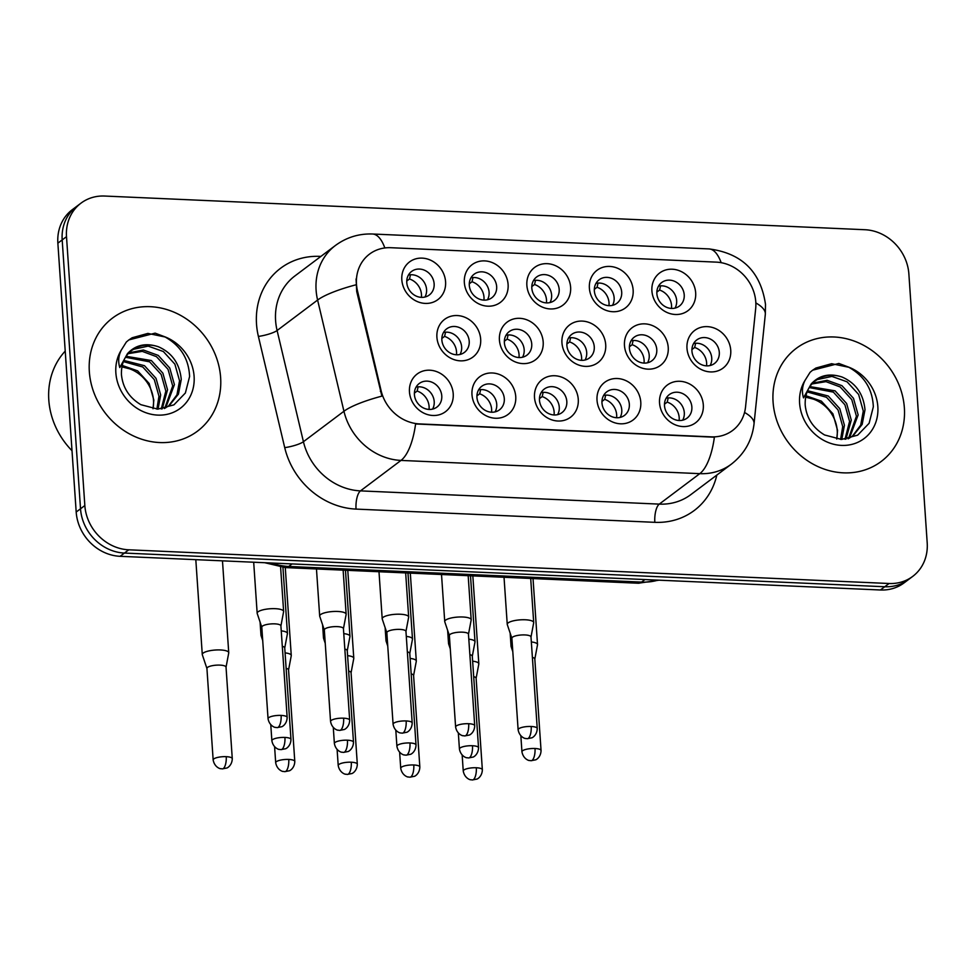 <?xml version="1.0" encoding="UTF-8"?>
<svg xmlns="http://www.w3.org/2000/svg" width="976" height="976" viewBox="0 0 976 976"><rect width="100%" height="100%" fill="white"/><g stroke="black" fill="none" stroke-linecap="round" stroke-linejoin="round"><path stroke-width="1.46" d="M640.781 402.124A23.57 20.947 -126.9 0 1 620.443 423.804A23.57 20.947 -126.9 0 1 597.019 400.184A23.57 20.947 -126.9 0 1 617.357 378.517A23.57 20.947 -126.9 0 1 640.781 402.124M601.985 402.99A14.738 13.091 53.1 0 0 610.342 415.935A14.738 13.091 53.1 0 0 624.518 415.373A14.738 13.091 53.1 0 0 629.337 404.198A14.738 13.091 53.1 0 0 620.992 391.254A14.738 13.091 53.1 0 0 606.804 391.815A14.738 13.091 53.1 0 0 601.985 402.99M578.268 399.355A23.57 20.947 -126.9 0 1 557.93 421.022A23.57 20.947 -126.9 0 1 534.506 397.415A23.57 20.947 -126.9 0 1 554.844 375.748A23.57 20.947 -126.9 0 1 578.268 399.355M539.472 400.221A14.738 13.091 53.1 0 0 547.817 413.165A14.738 13.091 53.1 0 0 561.993 412.604A14.738 13.091 53.1 0 0 566.812 401.429A14.738 13.091 53.1 0 0 558.467 388.472A14.738 13.091 53.1 0 0 544.291 389.046A14.738 13.091 53.1 0 0 539.472 400.221M515.743 396.585A23.57 20.947 -126.9 0 1 495.405 418.253A23.57 20.947 -126.9 0 1 471.981 394.646A23.57 20.947 -126.9 0 1 492.319 372.978A23.57 20.947 -126.9 0 1 515.743 396.585M476.947 397.452A14.738 13.091 53.1 0 0 485.292 410.396A14.738 13.091 53.1 0 0 499.48 409.835A14.738 13.091 53.1 0 0 504.299 398.659A14.738 13.091 53.1 0 0 495.954 385.703A14.738 13.091 53.1 0 0 481.766 386.276A14.738 13.091 53.1 0 0 476.947 397.452M453.218 393.816A23.57 20.947 -126.9 0 1 432.88 415.483A23.57 20.947 -126.9 0 1 409.456 391.876A23.57 20.947 -126.9 0 1 429.794 370.209A23.57 20.947 -126.9 0 1 453.218 393.816M414.422 394.682A14.738 13.091 53.1 0 0 422.779 407.626A14.738 13.091 53.1 0 0 436.955 407.065A14.738 13.091 53.1 0 0 441.774 395.89A14.738 13.091 53.1 0 0 433.429 382.934A14.738 13.091 53.1 0 0 419.241 383.507A14.738 13.091 53.1 0 0 414.422 394.682M703.306 404.894A23.57 20.947 -126.9 0 1 682.968 426.573A23.57 20.947 -126.9 0 1 659.544 402.954A23.57 20.947 -126.9 0 1 679.882 381.287A23.57 20.947 -126.9 0 1 703.306 404.894M664.51 405.76A14.738 13.091 53.1 0 0 672.854 418.704A14.738 13.091 53.1 0 0 687.043 418.143A14.738 13.091 53.1 0 0 691.862 406.968A14.738 13.091 53.1 0 0 683.517 394.023A14.738 13.091 53.1 0 0 669.329 394.585A14.738 13.091 53.1 0 0 664.51 405.76M668.231 347.48A23.57 20.947 -126.9 0 1 647.893 369.148A23.57 20.947 -126.9 0 1 624.469 345.541A23.57 20.947 -126.9 0 1 644.807 323.861A23.57 20.947 -126.9 0 1 668.231 347.48M629.435 348.334A14.738 13.091 53.1 0 0 637.779 361.291A14.738 13.091 53.1 0 0 651.956 360.717A14.738 13.091 53.1 0 0 656.775 349.542A14.738 13.091 53.1 0 0 648.43 336.598A14.738 13.091 53.1 0 0 634.254 337.159A14.738 13.091 53.1 0 0 629.435 348.334M605.706 344.699A23.57 20.947 -126.9 0 1 585.368 366.378A23.57 20.947 -126.9 0 1 561.944 342.771A23.57 20.947 -126.9 0 1 582.282 321.092A23.57 20.947 -126.9 0 1 605.706 344.699M566.91 345.565A14.738 13.091 53.1 0 0 575.254 358.521A14.738 13.091 53.1 0 0 589.443 357.948A14.738 13.091 53.1 0 0 594.262 346.773A14.738 13.091 53.1 0 0 585.905 333.829A14.738 13.091 53.1 0 0 571.729 334.39A14.738 13.091 53.1 0 0 566.91 345.565M543.181 341.929A23.57 20.947 -126.9 0 1 522.843 363.609A23.57 20.947 -126.9 0 1 499.419 339.99A23.57 20.947 -126.9 0 1 519.757 318.322A23.57 20.947 -126.9 0 1 543.181 341.929M504.385 342.796A14.738 13.091 53.1 0 0 512.742 355.752A14.738 13.091 53.1 0 0 526.918 355.179A14.738 13.091 53.1 0 0 531.737 344.003A14.738 13.091 53.1 0 0 523.392 331.059A14.738 13.091 53.1 0 0 509.204 331.62A14.738 13.091 53.1 0 0 504.385 342.796M480.668 339.16A23.57 20.947 -126.9 0 1 460.33 360.839A23.57 20.947 -126.9 0 1 436.906 337.22A23.57 20.947 -126.9 0 1 457.244 315.553A23.57 20.947 -126.9 0 1 480.668 339.16M441.872 340.026A14.738 13.091 53.1 0 0 450.217 352.983A14.738 13.091 53.1 0 0 464.393 352.409A14.738 13.091 53.1 0 0 469.212 341.234A14.738 13.091 53.1 0 0 460.867 328.29A14.738 13.091 53.1 0 0 446.691 328.851A14.738 13.091 53.1 0 0 441.872 340.026M730.743 350.25A23.57 20.947 -126.9 0 1 710.406 371.917A23.57 20.947 -126.9 0 1 686.982 348.31A23.57 20.947 -126.9 0 1 707.319 326.631A23.57 20.947 -126.9 0 1 730.743 350.25M691.947 351.104A14.738 13.091 53.1 0 0 700.304 364.06A14.738 13.091 53.1 0 0 714.481 363.487A14.738 13.091 53.1 0 0 719.3 352.324A14.738 13.091 53.1 0 0 710.955 339.367A14.738 13.091 53.1 0 0 696.766 339.941A14.738 13.091 53.1 0 0 691.947 351.104M633.143 290.055A23.57 20.947 -126.9 0 1 612.806 311.722A23.57 20.947 -126.9 0 1 589.382 288.115A23.57 20.947 -126.9 0 1 609.719 266.436A23.57 20.947 -126.9 0 1 633.143 290.055M594.347 290.909A14.738 13.091 53.1 0 0 602.692 303.865A14.738 13.091 53.1 0 0 616.881 303.292A14.738 13.091 53.1 0 0 621.7 292.129A14.738 13.091 53.1 0 0 613.355 279.173A14.738 13.091 53.1 0 0 599.166 279.746A14.738 13.091 53.1 0 0 594.347 290.909M570.618 287.286A23.57 20.947 -126.9 0 1 550.281 308.953A23.57 20.947 -126.9 0 1 526.869 285.346A23.57 20.947 -126.9 0 1 547.194 263.666A23.57 20.947 -126.9 0 1 570.618 287.286M531.822 288.14A14.738 13.091 53.1 0 0 540.179 301.096A14.738 13.091 53.1 0 0 554.356 300.523A14.738 13.091 53.1 0 0 559.175 289.36A14.738 13.091 53.1 0 0 550.83 276.403A14.738 13.091 53.1 0 0 536.654 276.977A14.738 13.091 53.1 0 0 531.822 288.14M508.106 284.516A23.57 20.947 -126.9 0 1 487.768 306.183A23.57 20.947 -126.9 0 1 464.344 282.576A23.57 20.947 -126.9 0 1 484.682 260.897A23.57 20.947 -126.9 0 1 508.106 284.516M469.31 285.37A14.738 13.091 53.1 0 0 477.654 298.327A14.738 13.091 53.1 0 0 491.831 297.753A14.738 13.091 53.1 0 0 496.662 286.59A14.738 13.091 53.1 0 0 488.305 273.634A14.738 13.091 53.1 0 0 474.129 274.207A14.738 13.091 53.1 0 0 469.31 285.37M445.581 281.747A23.57 20.947 -126.9 0 1 425.243 303.414A23.57 20.947 -126.9 0 1 401.819 279.807A23.57 20.947 -126.9 0 1 422.157 258.128A23.57 20.947 -126.9 0 1 445.581 281.747M406.785 282.601A14.738 13.091 53.1 0 0 415.129 295.557A14.738 13.091 53.1 0 0 429.318 294.984A14.738 13.091 53.1 0 0 434.137 283.821A14.738 13.091 53.1 0 0 425.792 270.864A14.738 13.091 53.1 0 0 411.604 271.438A14.738 13.091 53.1 0 0 406.785 282.601M695.668 292.824A23.57 20.947 -126.9 0 1 675.331 314.492A23.57 20.947 -126.9 0 1 651.907 290.885A23.57 20.947 -126.9 0 1 672.244 269.217A23.57 20.947 -126.9 0 1 695.668 292.824M656.872 293.678A14.738 13.091 53.1 0 0 665.217 306.635A14.738 13.091 53.1 0 0 679.394 306.061A14.738 13.091 53.1 0 0 684.225 294.898A14.738 13.091 53.1 0 0 675.868 281.942A14.738 13.091 53.1 0 0 661.691 282.515A14.738 13.091 53.1 0 0 656.872 293.678M603.632 395.451A14.738 13.091 -126.9 0 1 621.773 409.883A14.738 13.091 -126.9 0 1 620.138 417.423M541.107 392.681A14.738 13.091 -126.9 0 1 559.26 407.114A14.738 13.091 -126.9 0 1 557.613 414.654M478.582 389.912A14.738 13.091 -126.9 0 1 496.735 404.345A14.738 13.091 -126.9 0 1 495.1 411.872M416.069 387.143A14.738 13.091 -126.9 0 1 434.21 401.575A14.738 13.091 -126.9 0 1 432.575 409.103M666.144 398.22A14.738 13.091 -126.9 0 1 684.298 412.653A14.738 13.091 -126.9 0 1 682.663 420.192M631.069 340.807A14.738 13.091 -126.9 0 1 649.211 355.24A14.738 13.091 -126.9 0 1 647.576 362.767M568.544 338.038A14.738 13.091 -126.9 0 1 586.698 352.458A14.738 13.091 -126.9 0 1 585.063 359.998M506.019 335.268A14.738 13.091 -126.9 0 1 524.173 349.689A14.738 13.091 -126.9 0 1 522.538 357.228M443.507 332.487A14.738 13.091 -126.9 0 1 461.648 346.919A14.738 13.091 -126.9 0 1 460.013 354.459M693.582 343.576A14.738 13.091 -126.9 0 1 711.736 358.009A14.738 13.091 -126.9 0 1 710.101 365.536M595.982 283.382A14.738 13.091 -126.9 0 1 614.136 297.814A14.738 13.091 -126.9 0 1 612.501 305.342M533.469 280.612A14.738 13.091 -126.9 0 1 551.611 295.045A14.738 13.091 -126.9 0 1 549.976 302.572M470.944 277.843A14.738 13.091 -126.9 0 1 489.098 292.275A14.738 13.091 -126.9 0 1 487.463 299.803M408.419 275.073A14.738 13.091 -126.9 0 1 426.573 289.506A14.738 13.091 -126.9 0 1 424.938 297.033M658.507 286.151A14.738 13.091 -126.9 0 1 676.661 300.584A14.738 13.091 -126.9 0 1 675.026 308.111M357.497 290.946A39.784 35.356 -126.9 0 1 356.484 284.284A39.784 35.356 -126.9 0 1 369.501 254.126A39.784 35.356 -126.9 0 1 390.803 247.709L716.262 262.129A39.784 35.356 -126.9 0 1 755.68 308.587L745.554 406.894A39.784 35.356 -126.9 0 1 732.647 430.44A39.784 35.356 -126.9 0 1 711.345 436.858L419.643 423.926A39.784 35.356 -126.9 0 1 381.128 390.742L357.497 290.946L356.716 291.531L356.069 278.965M89.341 371.71A70.723 62.842 53.1 0 0 129.418 433.881A70.723 62.842 53.1 0 0 197.494 431.148A70.723 62.842 53.1 0 0 220.625 377.529A70.723 62.842 53.1 0 0 180.548 315.358A70.723 62.842 53.1 0 0 112.484 318.091A70.723 62.842 53.1 0 0 89.341 371.71A70.723 62.842 53.1 0 0 129.418 433.881A70.723 62.842 53.1 0 0 197.494 431.148A70.723 62.842 53.1 0 0 220.625 377.529A70.723 62.842 53.1 0 0 180.548 315.358A70.723 62.842 53.1 0 0 112.484 318.091A70.723 62.842 53.1 0 0 89.341 371.71M773.077 402.002A70.723 62.842 53.1 0 0 813.154 464.173A70.723 62.842 53.1 0 0 881.23 461.441A70.723 62.842 53.1 0 0 904.362 407.822A70.723 62.842 53.1 0 0 864.285 345.663A70.723 62.842 53.1 0 0 796.221 348.383A70.723 62.842 53.1 0 0 773.077 402.002A70.723 62.842 53.1 0 0 813.154 464.173A70.723 62.842 53.1 0 0 881.23 461.441A70.723 62.842 53.1 0 0 904.362 407.822A70.723 62.842 53.1 0 0 864.285 345.663A70.723 62.842 53.1 0 0 796.221 348.383A70.723 62.842 53.1 0 0 773.077 402.002M80.971 203.167L72.322 209.657A44.201 39.284 53.1 0 0 57.865 243.17L76.189 512.034A44.201 39.284 53.1 0 0 120.109 556.308L880.425 589.992L884.744 586.747A44.201 39.284 53.1 0 0 908.424 579.622A44.201 39.284 53.1 0 1 884.744 586.747L124.428 553.063L884.744 586.747L889.075 583.502A44.201 39.284 53.1 0 0 912.743 576.377A44.201 39.284 53.1 0 0 927.2 542.863L908.876 274A44.201 39.284 53.1 0 0 864.956 229.726L104.639 196.042A44.201 39.284 53.1 0 0 80.971 203.167A44.201 39.284 53.1 0 0 66.502 236.668L84.839 505.544A44.201 39.284 53.1 0 0 128.759 549.805L889.075 583.502M76.189 512.034L80.52 508.789A44.201 39.284 53.1 0 0 124.428 553.063A44.201 39.284 53.1 0 1 80.52 508.789L62.183 239.925L80.52 508.789L84.839 505.544M76.64 206.412A44.201 39.284 53.1 0 0 62.183 239.925A44.201 39.284 53.1 0 1 76.64 206.412M744.542 412.458A51.569 17.068 5.9 0 1 754.033 423.865C752.093 440.408 744.529 453.84 731.341 464.161A58.938 52.375 -126.9 0 1 699.78 473.653A51.569 19.093 92.5 0 0 714.383 437.199L415.593 423.962A51.569 19.093 -87.5 0 1 400.99 460.416A58.938 52.375 -126.9 0 1 343.942 411.262A51.569 10.443 -13.3 0 1 381.884 396.134L356.716 291.531M880.425 589.992A44.201 39.284 53.1 0 0 904.093 582.879L912.743 576.377M660.581 285.846L659.581 290.055L656.848 292.117M671.476 308.44A16.214 14.408 53.1 0 0 671.549 305.512A16.214 14.408 53.1 0 0 659.581 290.055M476.117 678.271L478.813 664.034A13.261 3.587 176.1 0 0 478.826 663.79A13.261 3.587 176.1 0 0 472.64 661.191M476.105 678.369A9.577 2.599 176.1 0 0 476.117 678.186A9.577 2.599 176.1 0 0 473.689 676.661M695.656 343.259L694.668 347.48L691.923 349.53M706.551 365.866A16.214 14.408 53.1 0 0 706.624 362.938A16.214 14.408 53.1 0 0 694.668 347.48M534.824 659.032L537.508 644.794A13.261 3.587 176.1 0 0 537.52 644.538A13.261 3.587 176.1 0 0 531.334 641.952M534.799 659.129A9.577 2.599 176.1 0 0 534.811 658.934A9.577 2.599 176.1 0 0 532.396 657.409M512.327 644.66A13.261 3.587 176.1 0 0 511.985 644.892A13.261 3.587 176.1 0 0 511.058 646.344A13.261 3.587 176.1 0 0 511.119 646.588L512.79 651.626M668.218 397.915L667.218 402.124L664.485 404.186M679.113 420.51A16.214 14.408 53.1 0 0 679.186 417.594A16.214 14.408 53.1 0 0 667.218 402.124M531.005 637.011L533.689 622.773A13.261 3.587 176.1 0 0 533.701 622.517A13.261 3.587 176.1 0 0 525.332 619.772A13.261 3.587 176.1 0 0 508.167 622.883A13.261 3.587 176.1 0 0 507.239 624.323A13.261 3.587 176.1 0 0 507.288 624.579L511.888 638.316M530.981 637.108A9.577 2.599 176.1 0 0 530.993 636.925A9.577 2.599 176.1 0 0 524.954 634.937A9.577 2.599 176.1 0 0 512.546 637.182A9.577 2.599 176.1 0 0 511.888 638.231A9.577 2.599 176.1 0 0 511.924 638.402M598.056 283.064L597.056 287.286L594.323 289.335M608.951 305.671A16.214 14.408 53.1 0 0 609.024 302.743A16.214 14.408 53.1 0 0 597.056 287.286M413.604 675.502L416.288 661.264A13.261 3.587 176.1 0 0 416.301 661.008A13.261 3.587 176.1 0 0 410.115 658.422M413.58 675.599A9.577 2.599 176.1 0 0 413.592 675.416A9.577 2.599 176.1 0 0 411.164 673.891M535.531 280.295L534.543 284.516L531.81 286.566M546.426 302.902A16.214 14.408 53.1 0 0 546.499 299.974A16.214 14.408 53.1 0 0 534.543 284.516M351.079 672.732L353.763 658.495A13.261 3.587 176.1 0 0 353.788 658.239A13.261 3.587 176.1 0 0 347.59 655.652M351.055 672.83A9.577 2.599 176.1 0 0 351.067 672.647A9.577 2.599 176.1 0 0 348.652 671.11M473.018 277.526L472.018 281.747L469.285 283.796M483.913 300.132A16.214 14.408 53.1 0 0 483.986 297.204A16.214 14.408 53.1 0 0 472.018 281.747M288.554 669.963L291.251 655.726A13.261 3.587 176.1 0 0 291.263 655.469A13.261 3.587 176.1 0 0 285.077 652.883M288.542 670.061A9.577 2.599 176.1 0 0 288.554 669.878A9.577 2.599 176.1 0 0 286.127 668.34M410.493 274.756L409.493 278.977L406.76 281.027M421.388 297.363A16.214 14.408 53.1 0 0 421.461 294.435A16.214 14.408 53.1 0 0 409.493 278.977M226.042 667.194L228.726 652.956A13.261 3.587 176.1 0 0 228.738 652.7A13.261 3.587 176.1 0 0 220.369 649.955A13.261 3.587 176.1 0 0 203.203 653.066A13.261 3.587 176.1 0 0 202.276 654.506A13.261 3.587 176.1 0 0 202.325 654.762L206.924 668.499M226.017 667.291A9.577 2.599 176.1 0 0 226.029 667.108A9.577 2.599 176.1 0 0 219.99 665.12A9.577 2.599 176.1 0 0 207.583 667.364A9.577 2.599 176.1 0 0 206.924 668.414A9.577 2.599 176.1 0 0 206.961 668.584M633.131 340.49L632.143 344.711L629.41 346.761M644.038 363.096A16.214 14.408 53.1 0 0 644.099 360.168A16.214 14.408 53.1 0 0 632.143 344.711M472.299 656.262L474.983 642.025A13.261 3.587 176.1 0 0 475.007 641.769A13.261 3.587 176.1 0 0 468.809 639.182M472.286 656.348A9.577 2.599 176.1 0 0 472.299 656.165A9.577 2.599 176.1 0 0 469.871 654.64M449.802 641.891A13.261 3.587 176.1 0 0 449.46 642.123A13.261 3.587 176.1 0 0 448.545 643.574A13.261 3.587 176.1 0 0 448.594 643.818L450.278 648.857M570.618 337.72L569.618 341.942L566.885 343.991M581.513 360.315A16.214 14.408 53.1 0 0 581.586 357.399A16.214 14.408 53.1 0 0 569.618 341.942M409.774 653.493L412.47 639.256A13.261 3.587 176.1 0 0 412.482 638.999A13.261 3.587 176.1 0 0 406.297 636.413M409.761 653.578A9.577 2.599 176.1 0 0 409.774 653.395A9.577 2.599 176.1 0 0 407.346 651.87M387.277 639.121A13.261 3.587 176.1 0 0 386.947 639.353A13.261 3.587 176.1 0 0 386.02 640.805A13.261 3.587 176.1 0 0 386.069 641.049L387.753 646.075M508.093 334.951L507.105 339.172L504.36 341.222M518.988 357.545A16.214 14.408 53.1 0 0 519.061 354.63A16.214 14.408 53.1 0 0 507.105 339.172M347.261 650.724L349.945 636.486A13.261 3.587 176.1 0 0 349.957 636.23A13.261 3.587 176.1 0 0 343.772 633.631M347.236 650.809A9.577 2.599 176.1 0 0 347.249 650.626A9.577 2.599 176.1 0 0 344.833 649.101M324.764 636.352A13.261 3.587 176.1 0 0 324.422 636.584A13.261 3.587 176.1 0 0 323.495 638.036A13.261 3.587 176.1 0 0 323.556 638.28L325.228 643.306M605.693 395.146L604.705 399.355L601.972 401.417M616.588 417.74A16.214 14.408 53.1 0 0 616.661 414.824A16.214 14.408 53.1 0 0 604.705 399.355M468.48 634.241L471.164 620.004A13.261 3.587 176.1 0 0 471.188 619.748A13.261 3.587 176.1 0 0 462.819 617.003A13.261 3.587 176.1 0 0 445.642 620.114A13.261 3.587 176.1 0 0 444.727 621.553A13.261 3.587 176.1 0 0 444.775 621.81L449.363 635.547M468.456 634.339A9.577 2.599 176.1 0 0 468.468 634.156A9.577 2.599 176.1 0 0 462.429 632.167A9.577 2.599 176.1 0 0 450.034 634.412A9.577 2.599 176.1 0 0 449.363 635.461A9.577 2.599 176.1 0 0 449.399 635.632M65.221 351.092A73.676 65.465 53.1 0 0 48.8 400.026A73.676 65.465 53.1 0 0 72.017 450.705M158.417 346.773A33.306 29.597 53.1 0 0 131.723 350.433C124.55 355.886 121.134 363.975 121.451 374.723C122.817 387.753 129.283 397.732 140.849 404.674L157.77 409.139L173.911 404.869L185.379 392.999L189.6 376.492C188.783 358.656 180.438 345.394 164.578 336.708L155.123 333.145L128.881 339.904L126.343 342.015L121.317 350.042C118.462 355.715 117.95 361.559 119.78 367.574L127.417 353.702C135.493 344.918 145.827 342.6 158.417 346.773C172.118 352.8 179.73 363.706 181.268 379.469L178.437 394.097L169.336 405.504L164.334 408.517M123.842 360.437L144.485 365.695L156.026 378.334L160.686 394.951L158.051 409.139M123.354 361.596L142.764 366.988L154.306 379.627L158.966 396.232L156.868 409.127M126.136 356.301L151.341 360.534L162.882 373.186L167.543 389.79L162.223 408.871M125.514 357.265L149.633 361.828L161.174 374.467L165.835 391.083L161.26 408.981M128.954 352.861L143.362 350.006L158.21 355.386L169.751 368.025L174.411 384.629L165.713 407.822M128.21 353.666L142.252 351.36L156.489 356.667L168.031 369.306L172.691 385.923L164.749 408.322M131.37 350.701L133.578 349.286L148.169 346.114L163.346 351.519L174.887 364.158L179.547 380.762L176.949 394.853L168.47 406.126M122.171 365.439L137.628 370.856L149.169 383.495L153.83 400.099L153.012 408.773A33.306 29.597 53.1 0 0 153.488 400.355A33.306 29.597 53.1 0 0 129.625 368.83L121.878 366.854M128.625 340.099L132.163 337.757L147.888 333.414L165.115 336.988M842.154 377.065A33.306 29.597 53.1 0 0 815.46 380.725C808.299 386.179 804.871 394.28 805.188 405.016C806.554 418.045 813.02 428.025 824.586 434.967L841.507 439.444L857.648 435.174L869.116 423.291L873.337 406.797C872.52 388.96 864.175 375.699 848.315 367L838.86 363.45L812.618 370.197L810.08 372.307L805.066 380.335C802.199 386.02 801.686 391.864 803.516 397.866L811.154 383.995C819.23 375.211 829.563 372.905 842.154 377.065C855.854 383.092 863.467 393.999 865.004 409.774L862.174 424.389L853.073 435.796L848.071 438.822M807.579 390.729L828.221 396L839.763 408.639L844.423 425.243L841.788 439.444M807.091 391.888L826.501 397.281L838.042 409.92L842.703 426.536L840.604 439.42M809.885 386.594L835.078 390.839L846.619 403.478L851.279 420.083L845.96 439.163M809.25 387.557L833.37 392.12L844.911 404.772L849.571 421.376L844.996 439.273M812.691 383.165L827.099 380.311L841.946 385.679L853.488 398.318L858.148 414.922L849.449 438.114M811.947 383.958L825.989 381.653L840.226 386.972L851.767 399.611L856.428 416.215L848.486 438.614M815.106 380.994L817.315 379.579L831.906 376.407L847.083 381.811L858.624 394.45L863.284 411.055L860.698 425.158L852.207 436.431M805.908 395.731L821.365 401.148L832.906 413.787L837.567 430.404L836.749 439.066M836.7 439.066A33.306 29.597 53.1 0 0 837.225 430.648A33.306 29.597 53.1 0 0 813.362 399.123L805.615 397.147M812.361 370.392L815.899 368.05L831.625 363.706L848.852 367.281M445.568 332.182L444.58 336.391L441.847 338.452M456.475 354.776A16.214 14.408 53.1 0 0 456.536 351.86A16.214 14.408 53.1 0 0 444.58 336.391M284.736 647.954L287.42 633.717A13.261 3.587 176.1 0 0 287.444 633.461A13.261 3.587 176.1 0 0 281.247 630.862M284.724 648.04A9.577 2.599 176.1 0 0 284.736 647.857A9.577 2.599 176.1 0 0 282.308 646.332M262.239 633.583A13.261 3.587 176.1 0 0 261.897 633.814A13.261 3.587 176.1 0 0 260.982 635.266A13.261 3.587 176.1 0 0 261.031 635.51L262.715 640.537M543.181 392.376L542.18 396.585L539.447 398.647M554.075 414.971A16.214 14.408 53.1 0 0 554.136 412.055A16.214 14.408 53.1 0 0 542.18 396.585M405.955 631.472L408.651 617.235A13.261 3.587 176.1 0 0 408.663 616.978A13.261 3.587 176.1 0 0 400.294 614.233A13.261 3.587 176.1 0 0 383.129 617.332A13.261 3.587 176.1 0 0 382.202 618.784A13.261 3.587 176.1 0 0 382.25 619.04L386.85 632.777M405.943 631.57A9.577 2.599 176.1 0 0 405.955 631.387A9.577 2.599 176.1 0 0 399.904 629.398A9.577 2.599 176.1 0 0 387.509 631.643A9.577 2.599 176.1 0 0 386.838 632.68A9.577 2.599 176.1 0 0 386.874 632.863M480.656 389.607L479.655 393.816L476.922 395.878M491.55 412.201A16.214 14.408 53.1 0 0 491.623 409.273A16.214 14.408 53.1 0 0 479.655 393.816M343.442 628.703L346.126 614.465A13.261 3.587 176.1 0 0 346.138 614.209A13.261 3.587 176.1 0 0 337.769 611.464A13.261 3.587 176.1 0 0 320.604 614.563A13.261 3.587 176.1 0 0 319.677 616.015A13.261 3.587 176.1 0 0 319.725 616.271L324.325 630.008M343.418 628.8A9.577 2.599 176.1 0 0 343.43 628.617A9.577 2.599 176.1 0 0 337.391 626.629A9.577 2.599 176.1 0 0 324.984 628.873A9.577 2.599 176.1 0 0 324.325 629.91A9.577 2.599 176.1 0 0 324.361 630.093M418.131 386.838L417.142 391.047L414.41 393.108M429.025 409.432A16.214 14.408 53.1 0 0 429.098 406.504A16.214 14.408 53.1 0 0 417.142 391.047M280.917 625.933L283.601 611.696A13.261 3.587 176.1 0 0 283.626 611.44A13.261 3.587 176.1 0 0 275.256 608.682A13.261 3.587 176.1 0 0 258.079 611.793A13.261 3.587 176.1 0 0 257.164 613.245A13.261 3.587 176.1 0 0 257.213 613.489L261.8 627.239M280.893 626.031A9.577 2.599 176.1 0 0 280.905 625.848A9.577 2.599 176.1 0 0 274.866 623.859A9.577 2.599 176.1 0 0 262.471 626.104A9.577 2.599 176.1 0 0 261.8 627.141A9.577 2.599 176.1 0 0 261.836 627.324M381.128 390.742L380.347 391.339M716.823 475.08A73.676 65.465 -126.9 0 1 654.835 522.331L356.045 509.094A73.676 65.465 -126.9 0 1 284.724 447.642A14.738 2.989 166.7 0 0 303.426 441.713L343.942 411.262L317.603 300.047A58.938 52.375 -126.9 0 1 316.102 290.177A58.938 52.375 -126.9 0 1 335.39 245.501L294.874 275.964A58.938 52.375 53.1 0 0 275.598 320.64A58.938 52.375 53.1 0 0 277.099 330.51L303.426 441.713A58.938 52.375 53.1 0 0 360.486 490.879L659.264 504.116A58.938 52.375 53.1 0 0 690.825 494.625L731.341 464.161M355.837 284.846A51.569 10.443 -13.3 0 0 317.603 300.047L277.099 330.51A14.738 2.989 166.7 0 1 258.396 336.427A73.676 65.465 -126.9 0 1 320.067 256.371L320.872 256.407M721.166 262.69A51.569 19.093 -87.5 0 0 709.003 248.917L372.6 234.008A51.569 19.093 92.5 0 1 384.825 247.953M654.835 522.331A14.738 5.453 -87.5 0 1 659.264 504.116L699.78 473.653L400.99 460.416L360.486 490.879A14.738 5.453 -87.5 0 0 356.045 509.094M755.839 302.926A51.569 17.068 5.9 0 1 765.318 314.321L754.033 423.865M284.724 447.642L258.396 336.427M66.502 236.668L57.865 243.17M128.759 549.805L120.109 556.308M320.067 256.371A14.738 5.453 -87.5 0 0 320.116 256.981M271.865 563.03A58.938 52.375 53.1 0 0 288.713 566.458L292.08 563.921M658.983 580.183L638.341 583.233L285.48 567.593A29.463 10.907 -87.5 0 0 288.713 566.458L641.574 582.086L644.941 579.561M638.341 583.233A29.463 10.907 -87.5 0 0 641.574 582.086A58.938 52.375 53.1 0 0 658.044 580.147M476.312 767.758A9.577 2.599 176.1 0 0 463.246 771.04C464.71 778.933 471.274 780.129 470.627 779.726L472.372 779.958A9.577 3.55 92.5 0 0 473.433 779.592A9.577 3.55 -87.5 0 0 476.312 767.758A9.577 2.599 176.1 0 1 482.351 769.747L476.117 678.186M535.007 748.507A9.577 2.599 176.1 0 0 521.94 751.801C523.404 759.694 529.968 760.89 529.334 760.475L531.078 760.719A9.577 3.55 92.5 0 0 532.127 760.341A9.577 3.55 -87.5 0 0 535.007 748.507A9.577 2.599 176.1 0 1 541.058 750.495L534.811 658.934M531.188 726.486A9.577 2.599 176.1 0 0 518.122 729.78C519.586 737.673 526.149 738.869 525.515 738.454L527.26 738.698A9.577 3.55 92.5 0 0 528.309 738.332A9.577 3.55 -87.5 0 0 531.188 726.486A9.577 2.599 176.1 0 1 537.239 728.474L530.993 636.925M413.787 764.977A9.577 2.599 176.1 0 0 400.721 768.271C402.185 776.164 408.749 777.36 408.114 776.957L409.859 777.189A9.577 3.55 92.5 0 0 410.908 776.823A9.577 3.55 -87.5 0 0 413.787 764.977A9.577 2.599 176.1 0 1 419.839 766.965L413.592 675.416M351.275 762.207A9.577 2.599 176.1 0 0 338.208 765.501C339.672 773.395 346.224 774.59 345.589 774.175L347.334 774.419A9.577 3.55 92.5 0 0 348.383 774.053A9.577 3.55 -87.5 0 0 351.275 762.207A9.577 2.599 176.1 0 1 357.314 764.196L351.067 672.647M288.75 759.438A9.577 2.599 176.1 0 0 275.683 762.732C277.147 770.625 283.711 771.821 283.064 771.406L284.809 771.65A9.577 3.55 92.5 0 0 285.87 771.284A9.577 3.55 -87.5 0 0 288.75 759.438A9.577 2.599 176.1 0 1 294.789 761.426L288.554 669.878M226.225 756.668A9.577 2.599 176.1 0 0 213.158 759.962C214.622 767.856 221.186 769.051 220.552 768.637L222.296 768.881A9.577 3.55 92.5 0 0 223.345 768.515A9.577 3.55 -87.5 0 0 226.225 756.668A9.577 2.599 176.1 0 1 232.276 758.657L226.029 667.108M472.494 745.737A9.577 2.599 176.1 0 0 459.428 749.031C460.892 756.925 467.455 758.12 466.809 757.705L468.553 757.949A9.577 3.55 92.5 0 0 469.602 757.571A9.577 3.55 -87.5 0 0 472.494 745.737A9.577 2.599 176.1 0 1 478.533 747.726L472.299 656.165M409.969 742.968A9.577 2.599 176.1 0 0 396.903 746.262C398.367 754.155 404.93 755.351 404.296 754.936L406.04 755.18A9.577 3.55 92.5 0 0 407.09 754.802A9.577 3.55 -87.5 0 0 409.969 742.968A9.577 2.599 176.1 0 1 416.02 744.956L409.774 653.395M347.444 740.198A9.577 2.599 176.1 0 0 334.378 743.492C335.842 751.386 342.405 752.569 341.771 752.167L343.515 752.398A9.577 3.55 92.5 0 0 344.565 752.032A9.577 3.55 -87.5 0 0 347.444 740.198A9.577 2.599 176.1 0 1 353.495 742.187L347.249 650.626M468.675 723.716A9.577 2.599 176.1 0 0 455.609 727.01C457.073 734.904 463.624 736.099 462.99 735.684L464.735 735.928A9.577 3.55 92.5 0 0 465.784 735.562A9.577 3.55 -87.5 0 0 468.675 723.716A9.577 2.599 176.1 0 1 474.714 725.705L468.468 634.156M121.317 350.042A42.151 37.454 53.1 0 0 115.863 372.893A42.151 37.454 53.1 0 0 157.746 415.105A42.151 37.454 53.1 0 0 194.102 376.358A42.151 37.454 53.1 0 0 164.578 336.708M805.066 380.335A42.151 37.454 53.1 0 0 799.6 403.186A42.151 37.454 53.1 0 0 841.483 445.398A42.151 37.454 53.1 0 0 877.839 406.65A42.151 37.454 53.1 0 0 848.315 367M284.931 737.429A9.577 2.599 176.1 0 0 271.865 740.723C273.329 748.616 279.892 749.8 279.246 749.397L280.99 749.629A9.577 3.55 92.5 0 0 282.04 749.263A9.577 3.55 -87.5 0 0 284.931 737.429A9.577 2.599 176.1 0 1 290.97 739.418L284.736 647.857M406.15 720.947A9.577 2.599 176.1 0 0 393.084 724.241C394.548 732.134 401.112 733.33 400.465 732.915L402.21 733.159A9.577 3.55 92.5 0 0 403.271 732.793A9.577 3.55 -87.5 0 0 406.15 720.947A9.577 2.599 176.1 0 1 412.189 722.935L405.955 631.387M343.625 718.177A9.577 2.599 176.1 0 0 330.559 721.471C332.023 729.365 338.587 730.56 337.952 730.146L339.697 730.39A9.577 3.55 92.5 0 0 340.746 730.011A9.577 3.55 -87.5 0 0 343.625 718.177A9.577 2.599 176.1 0 1 349.676 720.166L343.43 628.617M281.112 715.408A9.577 2.599 176.1 0 0 268.046 718.702C269.51 726.595 276.062 727.791 275.427 727.376L277.172 727.62A9.577 3.55 92.5 0 0 278.221 727.242A9.577 3.55 -87.5 0 0 281.112 715.408A9.577 2.599 176.1 0 1 287.151 717.397L280.905 625.848M765.318 314.321L765.489 304.305C760.682 271.657 741.858 253.187 709.003 248.917M372.6 234.008C358.9 233.52 346.492 237.351 335.39 245.501M285.48 567.593L264.752 562.713M472.835 575.901L478.826 663.79M463.246 771.04L462.16 755.095M482.351 769.747C482.144 776.933 476.788 779.385 476.788 779.104L472.372 779.958M533.03 578.561L537.52 644.538M510.167 633.168L511.058 646.344M521.94 751.801L520.855 735.855M541.058 750.495C540.85 757.681 535.482 760.133 535.482 759.853L531.078 760.719M530.7 578.463L533.701 622.517M504.031 577.28L507.239 624.323M518.122 729.78L511.888 638.231M537.239 728.474C537.032 735.672 531.664 738.124 531.664 737.844L527.26 738.698M410.31 573.132L416.301 661.008M400.721 768.271L399.635 752.325M419.839 766.965C419.631 774.163 414.263 776.615 414.263 776.335L409.859 777.189M347.785 570.362L353.788 658.239M338.208 765.501L337.11 749.556M357.314 764.196C357.106 771.394 351.75 773.846 351.738 773.565L347.334 774.419M285.273 567.581L291.263 655.469M275.683 762.732L274.598 746.786M294.789 761.426C294.581 768.624 289.225 771.077 289.225 770.796L284.809 771.65M222.479 560.846L228.738 652.7M195.81 559.663L202.276 654.506M213.158 759.962L206.924 668.414M232.276 758.657C232.068 765.855 226.7 768.307 226.7 768.027L222.296 768.881M470.505 575.791L475.007 641.769M447.642 630.398L448.545 643.574M459.428 749.031L458.342 733.086M478.533 747.726C478.325 754.912 472.97 757.364 472.97 757.083L468.553 757.949M407.98 573.022L412.482 638.999M385.13 627.629L386.02 640.805M396.903 746.262L395.817 730.316M416.02 744.956C415.813 752.142 410.445 754.594 410.445 754.314L406.04 755.18M345.467 570.252L349.957 636.23M322.605 624.847L323.495 638.036M334.378 743.492L333.292 727.547M353.495 742.187C353.288 749.373 347.92 751.825 347.92 751.544L343.515 752.398M468.175 575.694L471.188 619.748M441.518 574.51L444.727 621.553M455.609 727.01L449.363 635.461M474.714 725.705C474.507 732.903 469.151 735.355 469.139 735.074L464.735 735.928M282.942 567.422L287.444 633.461M260.08 622.078L260.982 635.266M271.865 740.723L270.779 724.778M290.97 739.418C290.763 746.603 285.407 749.056 285.407 748.775L280.99 749.629M405.662 572.924L408.663 616.978M378.993 571.741L382.202 618.784M393.084 724.241L386.838 632.68M412.189 722.935C411.982 730.133 406.626 732.586 406.626 732.293L402.21 733.159M343.137 570.155L346.138 614.209M316.468 568.971L319.677 616.015M330.559 721.471L324.325 629.91M349.676 720.166C349.469 727.352 344.101 729.816 344.101 729.523L339.697 730.39M280.6 567.166L283.626 611.44M253.687 562.225L257.164 613.245M268.046 718.702L261.8 627.141M287.151 717.397C286.944 724.582 281.588 727.035 281.576 726.754L277.172 727.62"/></g></svg>
